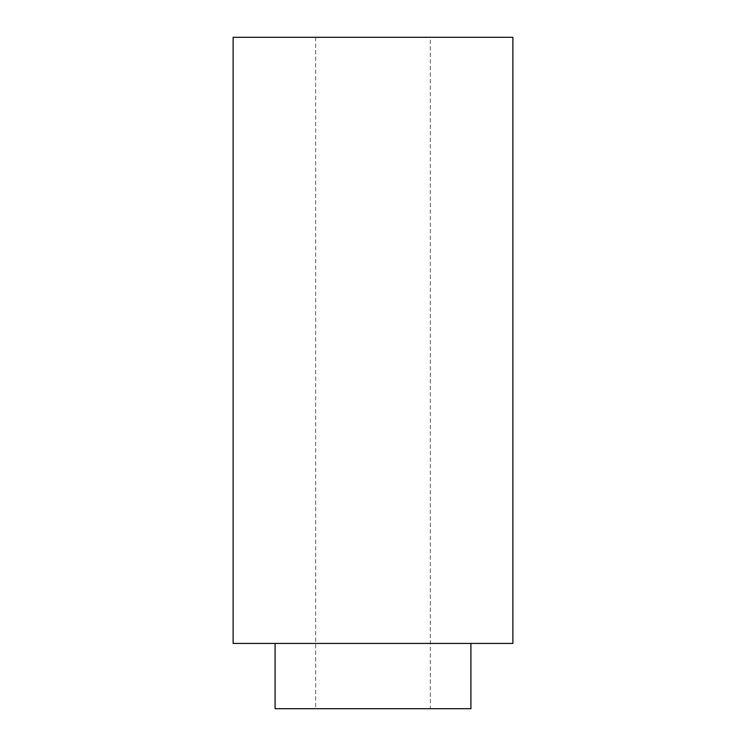 <?xml version="1.0" encoding="UTF-8"?>
<svg xmlns="http://www.w3.org/2000/svg" width="746" height="746" viewBox="0 0 746 746"><rect width="100%" height="100%" fill="white"/><g stroke="black" fill="none" stroke-linecap="round" stroke-linejoin="round"><path stroke-width="0.56" stroke-dasharray="3.73 2.8" d="M430.33 708.7L315.67 708.7L430.33 708.7L430.33 37.3L315.67 37.3L430.321 37.3M512.875 37.3L233.125 37.3M512.875 643.425L233.125 643.425M275.087 643.425L470.913 643.425L275.087 643.425M470.913 708.7L275.087 708.7M315.67 37.3L315.67 708.7"/><path stroke-width="1.12" d="M233.125 37.3L512.875 37.3L512.875 643.425L233.125 643.425L233.125 37.3M275.087 643.425L275.087 708.7L470.913 708.7L470.913 643.425"/></g></svg>
